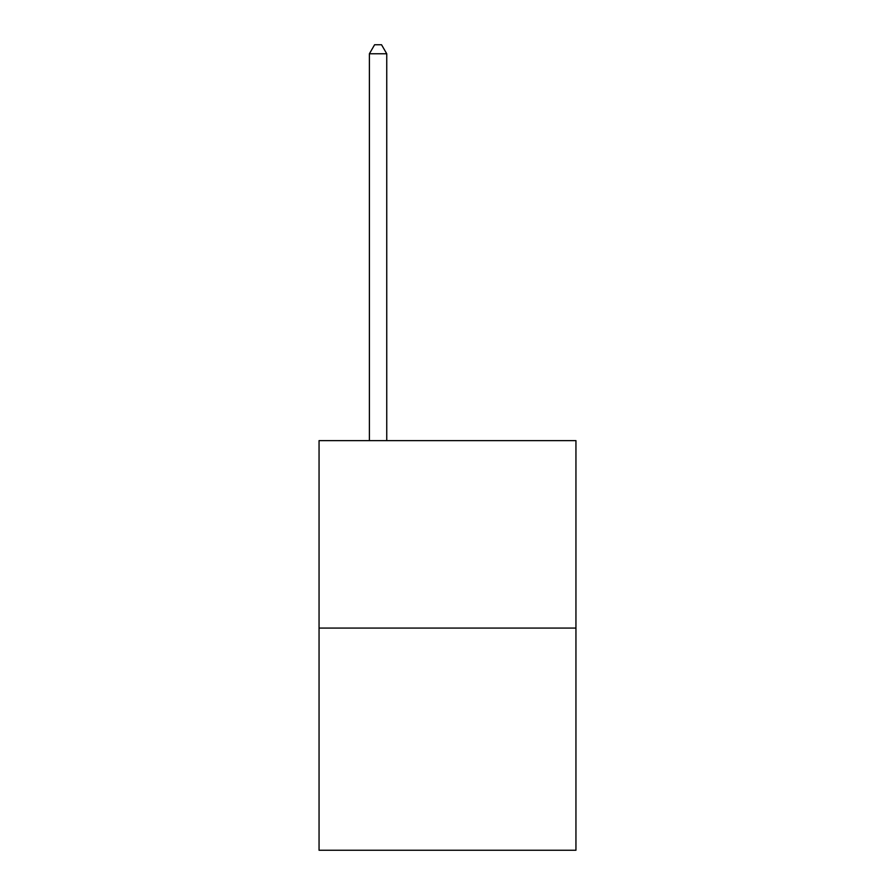 <?xml version="1.0" encoding="UTF-8"?>
<svg xmlns="http://www.w3.org/2000/svg" width="895" height="895" viewBox="0 0 895 895"><rect width="100%" height="100%" fill="white"/><g stroke="black" fill="none" stroke-linecap="round" stroke-linejoin="round"><path stroke-width="1.34" d="M575.944 628.077L575.944 440.631L319.056 440.631L319.056 850.25L575.944 850.25L575.944 628.077L319.056 628.077M386.752 440.631L386.752 53.778L369.389 53.778L369.389 440.631M369.389 53.778L374.602 44.75L381.538 44.75L386.752 53.778"/></g></svg>
